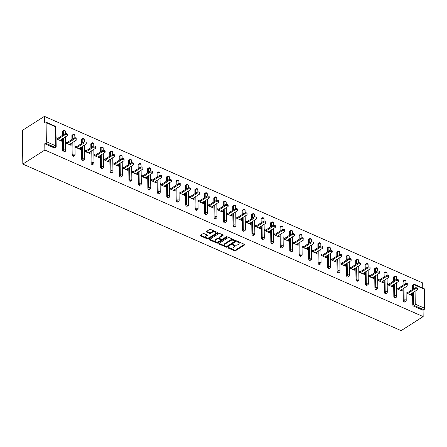 <?xml version="1.0" encoding="UTF-8"?>
<svg xmlns="http://www.w3.org/2000/svg" width="447" height="447" viewBox="0 0 447 447"><rect width="100%" height="100%" fill="white"/><g stroke="black" fill="none" stroke-linecap="round" stroke-linejoin="round"><path stroke-width="0.67" d="M228.004 247.593A0.548 0.291 179.2 0 0 228.065 248.001L234.39 250.789A0.782 0.413 179.2 0 0 235.491 250.728L244.57 244.945A0.782 0.413 179.2 0 0 244.755 244.671A0.782 0.413 179.2 0 0 244.475 244.358L238.15 241.576A0.548 0.291 179.2 0 0 237.446 242.023L238.268 242.386A2.498 1.324 179.2 0 1 239.145 243.38A2.498 1.324 179.2 0 1 238.558 244.252L237.798 244.732A2.498 1.324 179.2 0 1 234.278 244.922L233.463 244.565A0.548 0.291 179.2 0 0 232.758 245.012L233.574 245.375A2.498 1.324 179.2 0 1 234.457 246.37A2.498 1.324 179.2 0 1 233.865 247.241L233.11 247.722A2.498 1.324 179.2 0 1 229.59 247.912L228.769 247.554A0.548 0.291 179.2 0 0 228.004 247.593M204.106 233.619A0.782 0.413 179.2 0 0 203.005 233.68L200.457 235.306A0.782 0.413 179.2 0 0 200.273 235.575A0.782 0.413 179.2 0 0 200.552 235.887L207.576 238.983A0.782 0.413 179.2 0 0 208.671 238.922L217.75 233.133A0.782 0.413 179.2 0 0 217.935 232.865A0.782 0.413 179.2 0 0 217.661 232.552L210.638 229.462A0.782 0.413 179.2 0 0 209.537 229.518L206.458 231.479A0.782 0.413 179.2 0 0 206.274 231.753A0.782 0.413 179.2 0 0 206.553 232.06L209.559 233.384A0.782 0.413 179.2 0 0 210.66 233.328L212.185 232.356A2.09 1.112 179.2 0 1 214.487 232.004A2.09 1.112 179.2 0 1 215.862 233.027A2.09 1.112 179.2 0 1 215.37 233.759L209.392 237.564A2.09 1.112 179.2 0 1 207.09 237.916A2.09 1.112 179.2 0 1 205.709 236.893A2.09 1.112 179.2 0 1 206.207 236.161L207.201 235.53A0.782 0.413 179.2 0 0 207.386 235.256A0.782 0.413 179.2 0 0 207.112 234.943L204.106 233.619M44.862 150.03L423.158 316.593L401.115 330.64L22.819 164.077L44.862 150.03L44.778 143.733L54.176 147.868L54.998 147.348L45.6 143.208L44.778 143.733M218.969 243.453A0.782 0.413 179.2 0 0 218.784 243.727A0.782 0.413 179.2 0 0 219.064 244.04L226.087 247.13A0.782 0.413 179.2 0 0 227.188 247.074L236.262 241.285A0.782 0.413 179.2 0 0 236.452 241.011A0.782 0.413 179.2 0 0 236.172 240.704L229.149 237.608A0.782 0.413 179.2 0 0 228.048 237.67L218.969 243.453M216.829 243.056L209.805 239.961A0.782 0.413 179.2 0 1 209.531 239.653A0.782 0.413 179.2 0 1 209.716 239.38L218.795 233.597A0.782 0.413 179.2 0 1 219.89 233.535L222.897 234.859A0.782 0.413 179.2 0 1 223.176 235.167A0.782 0.413 179.2 0 1 222.992 235.44L219.309 237.787A0.782 0.413 179.2 0 0 219.125 238.061A0.782 0.413 179.2 0 0 219.399 238.374L221.394 239.251A0.782 0.413 179.2 0 0 222.494 239.19L226.327 236.748A0.548 0.291 179.2 0 1 227.16 237.117L217.929 242.995A0.782 0.413 179.2 0 1 216.829 243.056L216.823 242.38L209.833 239.307M422.761 288.03L422.689 282.923L44.393 116.36L22.35 130.407L22.819 164.077M415.073 291.254L415.252 304.133L424.65 308.268L424.382 289.215L414.984 285.074L415.023 287.879M413.671 306.156L423.069 310.296L423.896 309.771L414.492 305.631L413.671 306.156A1.19 0.765 -122.5 0 1 412.749 304.748L412.581 292.841M413.358 288.913L413.302 285.169A1.19 0.631 179.2 0 1 414.984 285.074A1.19 0.659 113.8 0 0 414.693 284.476L424.091 288.617A1.19 0.659 113.8 0 1 424.382 289.215M424.65 308.268A1.19 0.659 113.8 0 1 423.896 309.771M46.091 122.651L46.354 141.705L55.752 145.845L55.489 126.792L46.091 122.651A1.19 0.659 -66.2 0 0 45.801 122.053A1.19 0.659 -66.2 0 0 45.303 122.132L44.482 122.657L44.393 116.36M410.737 294.891L411.67 294.299L411.681 295.311L406.105 292.852M411.67 294.299L410.854 293.942M407.664 292.539L406.094 291.846M55.624 147.342A1.19 1.19 0 0 0 56.177 146.32A1.19 0.631 -0.8 0 0 55.752 145.845A1.19 0.659 -66.2 0 1 54.998 147.348A1.19 0.765 57.5 0 0 55.624 147.342L54.802 147.868A1.19 0.765 -122.5 0 1 54.176 147.868M423.158 316.593L423.069 310.296M412.536 289.433L412.48 285.689A1.19 0.765 -122.5 0 1 412.749 285.085L413.57 284.56A1.19 0.765 57.5 0 0 413.302 285.169L412.48 285.689M62.714 150.628L63.535 150.103A1.19 0.765 -122.5 0 0 64.457 151.511A1.19 0.765 57.5 0 0 65.083 151.505L64.262 152.03A1.19 0.765 -122.5 0 1 63.636 152.036A1.19 0.765 -122.5 0 1 62.714 150.628L62.546 138.721M62.496 135.312L62.446 131.569A1.19 0.765 -122.5 0 1 62.714 130.965L63.535 130.44A1.19 0.765 57.5 0 0 63.267 131.044L62.446 131.569M72.174 154.791L72.995 154.265A1.19 0.765 -122.5 0 0 73.917 155.679A1.19 0.765 57.5 0 0 74.543 155.673L73.721 156.199A1.19 0.765 -122.5 0 1 73.096 156.199A1.19 0.765 -122.5 0 1 72.174 154.791L72.006 142.884M71.961 139.481L71.906 135.737A1.19 0.765 -122.5 0 1 72.174 135.128L72.995 134.608A1.19 0.765 57.5 0 0 72.727 135.212L71.906 135.737M81.633 158.959L82.455 158.434A1.19 0.765 -122.5 0 0 83.377 159.842A1.19 0.765 57.5 0 0 84.008 159.836L83.181 160.361A1.19 0.765 -122.5 0 1 82.555 160.367A1.19 0.765 -122.5 0 1 81.633 158.959L81.466 147.052M81.421 143.643L81.365 139.9A1.19 0.765 -122.5 0 1 81.633 139.296L82.46 138.771A1.19 0.765 57.5 0 0 82.187 139.375L81.365 139.9M91.093 163.121L91.914 162.596A1.19 0.765 -122.5 0 0 92.842 164.01A1.19 0.765 57.5 0 0 93.468 164.004L92.646 164.53A1.19 0.765 -122.5 0 1 92.015 164.53A1.19 0.765 -122.5 0 1 91.093 163.121L90.925 151.215M90.881 147.812L90.825 144.068A1.19 0.765 -122.5 0 1 91.099 143.459L91.92 142.939A1.19 0.765 57.5 0 0 91.652 143.543L90.825 144.068M100.553 167.29L101.374 166.765A1.19 0.765 -122.5 0 0 102.302 168.173A1.19 0.765 57.5 0 0 102.927 168.167L102.106 168.692A1.19 0.765 -122.5 0 1 101.48 168.698A1.19 0.765 -122.5 0 1 100.553 167.29L100.385 155.383M100.34 151.974L100.29 148.231A1.19 0.765 -122.5 0 1 100.558 147.627L101.38 147.102A1.19 0.765 57.5 0 0 101.111 147.706L100.29 148.231M110.012 171.452L110.839 170.927A1.19 0.765 -122.5 0 0 111.761 172.341A1.19 0.765 57.5 0 0 112.387 172.335L111.566 172.86A1.19 0.765 -122.5 0 1 110.94 172.86A1.19 0.765 -122.5 0 1 110.012 171.452L109.85 159.545M109.8 156.143L109.75 152.399A1.19 0.765 -122.5 0 1 110.018 151.79L110.839 151.27A1.19 0.765 57.5 0 0 110.571 151.874L109.75 152.399M119.478 175.615L120.299 175.095A1.19 0.765 -122.5 0 0 121.221 176.504A1.19 0.765 57.5 0 0 121.847 176.498L121.025 177.023A1.19 0.765 -122.5 0 1 120.399 177.029A1.19 0.765 -122.5 0 1 119.478 175.615L119.31 163.714M119.26 160.305L119.209 156.562A1.19 0.765 -122.5 0 1 119.478 155.958L120.299 155.433A1.19 0.765 57.5 0 0 120.031 156.037L119.209 156.562M128.937 179.783L129.759 179.258A1.19 0.765 -122.5 0 0 130.68 180.672A1.19 0.765 57.5 0 0 131.306 180.666L130.485 181.191A1.19 0.765 -122.5 0 1 129.859 181.191A1.19 0.765 -122.5 0 1 128.937 179.783L128.77 167.876M128.719 164.474L128.669 160.73A1.19 0.765 -122.5 0 1 128.937 160.121L129.759 159.601A1.19 0.765 57.5 0 0 129.49 160.205L128.669 160.73M138.397 183.946L139.218 183.426A1.19 0.765 -122.5 0 0 140.14 184.834A1.19 0.765 57.5 0 0 140.766 184.829L139.945 185.354A1.19 0.765 -122.5 0 1 139.319 185.36A1.19 0.765 -122.5 0 1 138.397 183.946L138.229 172.045M138.184 168.636L138.129 164.893A1.19 0.765 -122.5 0 1 138.397 164.289L139.218 163.764A1.19 0.765 57.5 0 0 138.95 164.367L138.129 164.893M147.856 188.114L148.678 187.589A1.19 0.765 -122.5 0 0 149.6 189.003A1.19 0.765 57.5 0 0 150.231 188.997L149.404 189.522A1.19 0.765 -122.5 0 1 148.778 189.522A1.19 0.765 -122.5 0 1 147.856 188.114L147.689 176.207M147.644 172.805L147.588 169.061A1.19 0.765 -122.5 0 1 147.856 168.452L148.683 167.932A1.19 0.765 57.5 0 0 148.41 168.536L147.588 169.061M157.316 192.277L158.137 191.757A1.19 0.765 -122.5 0 0 159.065 193.165A1.19 0.765 57.5 0 0 159.691 193.16L158.869 193.685A1.19 0.765 -122.5 0 1 158.238 193.691A1.19 0.765 -122.5 0 1 157.316 192.277L157.148 180.376M157.104 176.967L157.048 173.224A1.19 0.765 -122.5 0 1 157.322 172.62L158.143 172.095A1.19 0.765 57.5 0 0 157.875 172.698L157.048 173.224M166.776 196.445L167.597 195.92A1.19 0.765 -122.5 0 0 168.525 197.334A1.19 0.765 57.5 0 0 169.15 197.328L168.329 197.853A1.19 0.765 -122.5 0 1 167.703 197.853A1.19 0.765 -122.5 0 1 166.776 196.445L166.608 184.538M166.563 181.136L166.513 177.392A1.19 0.765 -122.5 0 1 166.781 176.783L167.603 176.263A1.19 0.765 57.5 0 0 167.334 176.867L166.513 177.392M176.235 200.608L177.057 200.088A1.19 0.765 -122.5 0 0 177.984 201.496A1.19 0.765 57.5 0 0 178.61 201.491L177.789 202.016A1.19 0.765 -122.5 0 1 177.163 202.022A1.19 0.765 -122.5 0 1 176.235 200.608L176.073 188.707M176.023 185.298L175.973 181.555A1.19 0.765 -122.5 0 1 176.241 180.951L177.062 180.426A1.19 0.765 57.5 0 0 176.794 181.029L175.973 181.555M185.695 204.776L186.522 204.251A1.19 0.765 -122.5 0 0 187.444 205.665A1.19 0.765 57.5 0 0 188.07 205.659L187.248 206.184A1.19 0.765 -122.5 0 1 186.623 206.184A1.19 0.765 -122.5 0 1 185.695 204.776L185.533 192.869M185.483 189.467L185.432 185.723A1.19 0.765 -122.5 0 1 185.701 185.114L186.522 184.594A1.19 0.765 57.5 0 0 186.254 185.198L185.432 185.723M195.16 208.939L195.982 208.419A1.19 0.765 -122.5 0 0 196.903 209.827A1.19 0.765 57.5 0 0 197.529 209.822L196.708 210.347A1.19 0.765 -122.5 0 1 196.082 210.353A1.19 0.765 -122.5 0 1 195.16 208.939L194.993 197.038M194.942 193.629L194.892 189.886A1.19 0.765 -122.5 0 1 195.16 189.282L195.982 188.757A1.19 0.765 57.5 0 0 195.713 189.36L194.892 189.886M204.62 213.107L205.441 212.582A1.19 0.765 -122.5 0 0 206.363 213.996A1.19 0.765 57.5 0 0 206.989 213.99L206.168 214.515A1.19 0.765 -122.5 0 1 205.542 214.515A1.19 0.765 -122.5 0 1 204.62 213.107L204.452 201.2M204.408 197.797L204.352 194.054A1.19 0.765 -122.5 0 1 204.62 193.445L205.441 192.925A1.19 0.765 57.5 0 0 205.173 193.529L204.352 194.054M214.079 217.27L214.901 216.75A1.19 0.765 -122.5 0 0 215.823 218.158A1.19 0.765 57.5 0 0 216.454 218.153L215.627 218.678A1.19 0.765 -122.5 0 1 215.001 218.684A1.19 0.765 -122.5 0 1 214.079 217.27L213.912 205.369M213.867 201.96L213.811 198.217A1.19 0.765 -122.5 0 1 214.079 197.613L214.906 197.088A1.19 0.765 57.5 0 0 214.633 197.691L213.811 198.217M223.539 221.438L224.36 220.913A1.19 0.765 -122.5 0 0 225.288 222.327A1.19 0.765 57.5 0 0 225.914 222.321L225.092 222.846A1.19 0.765 -122.5 0 1 224.461 222.846A1.19 0.765 -122.5 0 1 223.539 221.438L223.371 209.531M223.327 206.128L223.271 202.385A1.19 0.765 -122.5 0 1 223.545 201.776L224.366 201.256A1.19 0.765 57.5 0 0 224.098 201.86L223.271 202.385M232.999 225.601L233.82 225.081A1.19 0.765 -122.5 0 0 234.748 226.489A1.19 0.765 57.5 0 0 235.373 226.484L234.552 227.009A1.19 0.765 -122.5 0 1 233.926 227.015A1.19 0.765 -122.5 0 1 232.999 225.601L232.831 213.7M232.786 210.291L232.736 206.548A1.19 0.765 -122.5 0 1 233.004 205.944L233.826 205.419A1.19 0.765 57.5 0 0 233.557 206.022L232.736 206.548M242.458 229.769L243.28 229.244A1.19 0.765 -122.5 0 0 244.207 230.658A1.19 0.765 57.5 0 0 244.833 230.652L244.012 231.177A1.19 0.765 -122.5 0 1 243.386 231.177A1.19 0.765 -122.5 0 1 242.458 229.769L242.296 217.862M242.246 214.459L242.196 210.716A1.19 0.765 -122.5 0 1 242.464 210.107L243.285 209.587A1.19 0.765 57.5 0 0 243.017 210.191L242.196 210.716M251.918 233.932L252.745 233.412A1.19 0.765 -122.5 0 0 253.667 234.82A1.19 0.765 57.5 0 0 254.293 234.815L253.471 235.34A1.19 0.765 -122.5 0 1 252.846 235.345A1.19 0.765 -122.5 0 1 251.918 233.932L251.756 222.03M251.706 218.622L251.655 214.878A1.19 0.765 -122.5 0 1 251.924 214.275L252.745 213.75A1.19 0.765 57.5 0 0 252.477 214.353L251.655 214.878M261.383 238.1L262.205 237.575A1.19 0.765 -122.5 0 0 263.127 238.989A1.19 0.765 57.5 0 0 263.752 238.983L262.931 239.508A1.19 0.765 -122.5 0 1 262.305 239.508A1.19 0.765 -122.5 0 1 261.383 238.1L261.216 226.193M261.165 222.79L261.115 219.047A1.19 0.765 -122.5 0 1 261.383 218.438L262.205 217.918A1.19 0.765 57.5 0 0 261.936 218.522L261.115 219.047M270.843 242.263L271.664 241.743A1.19 0.765 -122.5 0 0 272.586 243.151A1.19 0.765 57.5 0 0 273.212 243.146L272.391 243.671A1.19 0.765 -122.5 0 1 271.765 243.676A1.19 0.765 -122.5 0 1 270.843 242.263L270.675 230.361M270.625 226.953L270.575 223.209A1.19 0.765 -122.5 0 1 270.843 222.606L271.664 222.081A1.19 0.765 57.5 0 0 271.396 222.684L270.575 223.209M280.303 246.431L281.124 245.906A1.19 0.765 -122.5 0 0 282.046 247.32A1.19 0.765 57.5 0 0 282.677 247.314L281.85 247.834A1.19 0.765 -122.5 0 1 281.224 247.839A1.19 0.765 -122.5 0 1 280.303 246.431L280.135 234.524M280.09 231.121L280.034 227.378A1.19 0.765 -122.5 0 1 280.303 226.769L281.129 226.249A1.19 0.765 57.5 0 0 280.856 226.852L280.034 227.378M289.762 250.594L290.584 250.074A1.19 0.765 -122.5 0 0 291.505 251.482A1.19 0.765 57.5 0 0 292.137 251.477L291.315 252.002A1.19 0.765 -122.5 0 1 290.684 252.007A1.19 0.765 -122.5 0 1 289.762 250.594L289.595 238.692M289.55 235.284L289.494 231.54A1.19 0.765 -122.5 0 1 289.768 230.937L290.589 230.412A1.19 0.765 57.5 0 0 290.321 231.015L289.494 231.54M299.222 254.762L300.043 254.237A1.19 0.765 -122.5 0 0 300.971 255.65A1.19 0.765 57.5 0 0 301.596 255.645L300.775 256.165A1.19 0.765 -122.5 0 1 300.144 256.17A1.19 0.765 -122.5 0 1 299.222 254.762L299.054 242.855M299.009 239.452L298.959 235.709A1.19 0.765 -122.5 0 1 299.227 235.1L300.049 234.574A1.19 0.765 57.5 0 0 299.781 235.183L298.959 235.709M308.681 258.925L309.503 258.405A1.19 0.765 -122.5 0 0 310.43 259.813A1.19 0.765 57.5 0 0 311.056 259.808L310.235 260.333A1.19 0.765 -122.5 0 1 309.609 260.338A1.19 0.765 -122.5 0 1 308.681 258.925L308.519 247.023M308.469 243.615L308.419 239.871A1.19 0.765 -122.5 0 1 308.687 239.268L309.508 238.743A1.19 0.765 57.5 0 0 309.24 239.346L308.419 239.871M318.141 263.093L318.968 262.568A1.19 0.765 -122.5 0 0 319.89 263.976A1.19 0.765 57.5 0 0 320.516 263.976L319.694 264.495A1.19 0.765 -122.5 0 1 319.069 264.501A1.19 0.765 -122.5 0 1 318.141 263.093L317.979 251.186M317.929 247.783L317.878 244.04A1.19 0.765 -122.5 0 1 318.147 243.431L318.968 242.905A1.19 0.765 57.5 0 0 318.7 243.514L317.878 244.04M327.606 267.256L328.428 266.736A1.19 0.765 -122.5 0 0 329.35 268.144A1.19 0.765 57.5 0 0 329.975 268.139L329.154 268.664A1.19 0.765 -122.5 0 1 328.528 268.669A1.19 0.765 -122.5 0 1 327.606 267.256L327.439 255.354M327.388 251.946L327.338 248.202A1.19 0.765 -122.5 0 1 327.606 247.599L328.428 247.074A1.19 0.765 57.5 0 0 328.159 247.677L327.338 248.202M337.066 271.424L337.887 270.899A1.19 0.765 -122.5 0 0 338.809 272.307A1.19 0.765 57.5 0 0 339.435 272.307L338.614 272.826A1.19 0.765 -122.5 0 1 337.988 272.832A1.19 0.765 -122.5 0 1 337.066 271.424L336.898 259.517M336.848 256.114L336.798 252.371A1.19 0.765 -122.5 0 1 337.066 251.762L337.887 251.236A1.19 0.765 57.5 0 0 337.619 251.845L336.798 252.371M346.526 275.587L347.347 275.067A1.19 0.765 -122.5 0 0 348.269 276.475A1.19 0.765 57.5 0 0 348.895 276.469L348.073 276.995A1.19 0.765 -122.5 0 1 347.448 277A1.19 0.765 -122.5 0 1 346.526 275.587L346.358 263.685M346.313 260.277L346.257 256.533A1.19 0.765 -122.5 0 1 346.526 255.93L347.347 255.405A1.19 0.765 57.5 0 0 347.079 256.008L346.257 256.533M355.985 279.755L356.807 279.23A1.19 0.765 -122.5 0 0 357.729 280.638A1.19 0.765 57.5 0 0 358.36 280.638L357.533 281.157A1.19 0.765 -122.5 0 1 356.907 281.163A1.19 0.765 -122.5 0 1 355.985 279.755L355.818 267.848M355.773 264.44L355.717 260.696A1.19 0.765 -122.5 0 1 355.985 260.093L356.812 259.567A1.19 0.765 57.5 0 0 356.544 260.176L355.717 260.696M365.445 283.918L366.266 283.398A1.19 0.765 -122.5 0 0 367.194 284.806A1.19 0.765 57.5 0 0 367.82 284.8L366.998 285.326A1.19 0.765 -122.5 0 1 366.367 285.331A1.19 0.765 -122.5 0 1 365.445 283.918L365.277 272.016M365.233 268.608L365.182 264.864A1.19 0.765 -122.5 0 1 365.45 264.261L366.272 263.736A1.19 0.765 57.5 0 0 366.004 264.339L365.182 264.864M374.904 288.086L375.726 287.561A1.19 0.765 -122.5 0 0 376.653 288.969A1.19 0.765 57.5 0 0 377.279 288.969L376.458 289.488A1.19 0.765 -122.5 0 1 375.832 289.494A1.19 0.765 -122.5 0 1 374.904 288.086L374.742 276.179M374.692 272.771L374.642 269.027A1.19 0.765 -122.5 0 1 374.91 268.423L375.731 267.898A1.19 0.765 57.5 0 0 375.463 268.507L374.642 269.027M384.364 292.249L385.191 291.723A1.19 0.765 -122.5 0 0 386.113 293.137A1.19 0.765 57.5 0 0 386.739 293.131L385.917 293.657A1.19 0.765 -122.5 0 1 385.292 293.662A1.19 0.765 -122.5 0 1 384.364 292.249L384.202 280.347M384.152 276.939L384.102 273.195A1.19 0.765 -122.5 0 1 384.37 272.592L385.191 272.067A1.19 0.765 57.5 0 0 384.923 272.67L384.102 273.195M393.829 296.417L394.651 295.892A1.19 0.765 -122.5 0 0 395.573 297.3A1.19 0.765 57.5 0 0 396.198 297.3L395.377 297.819A1.19 0.765 -122.5 0 1 394.751 297.825A1.19 0.765 -122.5 0 1 393.829 296.417L393.662 284.51M393.611 281.102L393.561 277.358A1.19 0.765 -122.5 0 1 393.829 276.754L394.651 276.229A1.19 0.765 57.5 0 0 394.383 276.838L393.561 277.358M403.289 300.58L404.11 300.054A1.19 0.765 -122.5 0 0 405.032 301.468A1.19 0.765 57.5 0 0 405.658 301.462L404.837 301.988A1.19 0.765 -122.5 0 1 404.211 301.993A1.19 0.765 -122.5 0 1 403.289 300.58L403.121 288.678M403.071 285.27L403.021 281.526A1.19 0.765 -122.5 0 1 403.289 280.923L404.11 280.398A1.19 0.765 57.5 0 0 403.842 281.001L403.021 281.526M396.645 288.689L402.222 291.142L402.205 290.137L401.395 289.779M398.204 288.371L396.629 287.678M387.186 284.521L392.762 286.98L392.745 285.968L391.935 285.611M388.745 284.208L387.169 283.515M377.726 280.358L383.302 282.811L383.286 281.806L382.476 281.448M379.285 280.04L377.709 279.347M368.261 276.196L373.837 278.649L373.826 277.637L373.01 277.28M369.825 275.877L368.25 275.184M358.801 272.027L364.378 274.48L364.366 273.475L363.551 273.117M360.366 271.709L358.79 271.016M349.342 267.865L354.918 270.318L354.907 269.306L354.091 268.949M350.901 267.546L349.331 266.853M339.882 263.696L345.458 266.149L345.447 265.144L344.631 264.786M341.441 263.378L339.871 262.685M330.422 259.534L335.999 261.987L335.982 260.975L335.172 260.618M331.981 259.215L330.406 258.522M320.963 255.366L326.539 257.818L326.522 256.813L325.712 256.455M322.522 255.047L320.946 254.354M311.503 251.203L317.079 253.656L317.063 252.644L316.252 252.287M313.062 250.884L311.486 250.191M302.043 247.035L307.62 249.487L307.603 248.482L306.787 248.124M303.602 246.716L302.027 246.023M292.578 242.872L298.155 245.325L298.143 244.313L297.328 243.956M294.143 242.553L292.567 241.861M283.119 238.704L288.695 241.162L288.684 240.151L287.868 239.793M284.678 238.385L283.107 237.692M273.659 234.541L279.235 236.994L279.224 235.982L278.408 235.625M275.218 234.222L273.648 233.53M264.199 230.373L269.776 232.831L269.759 231.82L268.949 231.462M265.758 230.054L264.183 229.361M254.74 226.21L260.316 228.663L260.299 227.652L259.489 227.294M256.299 225.891L254.723 225.199M245.28 222.042L250.856 224.5L250.84 223.489L250.029 223.131M246.839 221.723L245.263 221.03M235.82 217.879L241.397 220.332L241.38 219.321L240.57 218.963M237.379 217.56L235.804 216.868M226.355 213.711L231.932 216.169L231.92 215.158L231.105 214.8M227.92 213.392L226.344 212.699M216.896 209.548L222.472 212.001L222.461 210.99L221.645 210.632M218.454 209.23L216.884 208.537M207.436 205.38L213.012 207.838L213.001 206.827L212.185 206.469M208.995 205.061L207.425 204.368M197.976 201.217L203.553 203.67L203.536 202.659L202.726 202.301M199.535 200.899L197.96 200.206M188.517 197.049L194.093 199.507L194.076 198.496L193.266 198.138M190.076 196.73L188.5 196.037M179.057 192.886L184.633 195.339L184.617 194.328L183.806 193.97M180.616 192.568L179.04 191.875M169.597 188.718L175.174 191.176L175.157 190.165L174.347 189.807M171.156 188.399L169.581 187.706M160.132 184.555L165.708 187.008L165.697 185.997L164.882 185.639M161.697 184.237L160.121 183.544M150.673 180.387L156.249 182.845L156.238 181.834L155.422 181.476M152.231 180.068L150.661 179.376M141.213 176.224L146.789 178.677L146.778 177.666L145.962 177.308M142.772 175.906L141.202 175.213M131.753 172.056L137.33 174.514L137.313 173.503L136.503 173.145M133.312 171.737L131.736 171.045M122.294 167.893L127.87 170.346L127.853 169.335L127.043 168.977M123.853 167.575L122.277 166.882M112.834 163.725L118.41 166.183L118.394 165.172L117.583 164.814M114.393 163.412L112.817 162.714M103.374 159.562L108.951 162.015L108.934 161.004L108.124 160.646M104.933 159.244L103.358 158.551M93.909 155.394L99.485 157.852L99.474 156.841L98.658 156.484M95.474 155.081L93.898 154.388M84.449 151.231L90.026 153.684L90.015 152.673L89.199 152.315M86.008 150.913L84.438 150.22M74.99 147.063L80.566 149.522L80.555 148.51L79.739 148.153M76.549 146.75L74.979 146.057M65.53 142.9L71.107 145.353L71.095 144.342L70.28 143.984M67.089 142.582L65.519 141.889M56.071 138.732L61.647 141.191L61.63 140.179L60.82 139.822M57.629 138.419L56.054 137.726M45.6 143.208A1.19 0.659 -66.2 0 0 46.354 141.705M402.205 290.137L401.277 290.729M392.745 285.968L391.818 286.561M383.286 281.806L382.353 282.398M373.826 277.637L372.893 278.23M364.366 273.475L363.433 274.067M354.907 269.306L353.974 269.899M345.447 265.144L344.514 265.736M335.982 260.975L335.054 261.568M326.522 256.813L325.595 257.405M317.063 252.644L316.13 253.237M307.603 248.482L306.67 249.074M298.143 244.313L297.21 244.906M288.684 240.151L287.751 240.743M279.224 235.982L278.291 236.575M269.759 231.82L268.831 232.412M260.299 227.652L259.372 228.249M250.84 223.489L249.907 224.081M241.38 219.321L240.447 219.918M231.92 215.158L230.987 215.75M222.461 210.99L221.528 211.587M213.001 206.827L212.068 207.419M203.536 202.659L202.608 203.256M194.076 198.496L193.149 199.088M184.617 194.328L183.683 194.926M175.157 190.165L174.224 190.757M165.697 185.997L164.764 186.595M156.238 181.834L155.305 182.426M146.778 177.666L145.845 178.264M137.313 173.503L136.385 174.095M127.853 169.335L126.926 169.933M118.394 165.172L117.46 165.764M108.934 161.004L108.001 161.602M99.474 156.841L98.541 157.433M90.015 152.673L89.082 153.271M80.555 148.51L79.622 149.102M71.095 144.342L70.162 144.94M61.63 140.179L60.703 140.771M234.457 246.37L234.446 245.694A2.498 1.324 179.2 0 0 233.563 244.699L233.574 245.375M233.105 244.498L233.563 244.699M239.145 243.38L239.139 242.704A2.498 1.324 179.2 0 0 238.257 241.71L238.268 242.386M237.798 241.509L238.257 241.71M228.417 247.487L234.379 250.113A0.782 0.413 179.2 0 0 235.48 250.057L244.442 244.341M219.086 243.38L226.076 246.459A0.782 0.413 179.2 0 0 227.177 246.398L236.139 240.687M226.137 246.392A0.548 0.291 179.2 0 0 226.908 246.353L234.876 241.274A0.548 0.291 179.2 0 0 234.815 240.866L233.949 240.486A2.498 1.324 179.2 0 0 230.428 240.676L224.981 244.146A2.498 1.324 179.2 0 0 224.394 245.017A2.498 1.324 179.2 0 0 225.277 246.012L226.137 246.392M234.865 240.598A0.548 0.291 179.2 0 0 234.804 240.19L234.815 240.866M224.394 245.017L224.383 244.347A2.498 1.324 179.2 0 1 224.975 243.47L230.423 240A2.498 1.324 179.2 0 1 233.937 239.81L234.804 240.19M222.863 234.843L219.298 237.117A0.782 0.413 179.2 0 0 219.114 237.391L219.125 238.061M226.83 236.642L217.918 242.324L217.929 242.995M215.488 240.223A2.09 1.112 179.2 0 0 214.99 240.955A2.09 1.112 179.2 0 0 216.37 241.972A2.09 1.112 179.2 0 0 218.672 241.626L220.779 240.285A0.782 0.413 179.2 0 0 220.963 240.011A0.782 0.413 179.2 0 0 220.689 239.698L218.695 238.821A0.782 0.413 179.2 0 0 217.594 238.882L215.488 240.223L215.476 239.547A2.09 1.112 179.2 0 0 214.985 240.279L214.99 240.955M220.963 240.011L220.952 239.335A0.782 0.413 179.2 0 0 220.678 239.028L220.689 239.698M215.476 239.547L217.583 238.206A0.782 0.413 179.2 0 1 218.684 238.15L220.678 239.028M216.823 242.38A0.782 0.413 179.2 0 0 217.918 242.324M205.709 236.893L205.704 236.223A2.09 1.112 179.2 0 1 206.196 235.491L207.078 234.932M215.862 233.027L215.851 232.351A2.09 1.112 179.2 0 0 214.476 231.334A2.09 1.112 179.2 0 0 212.174 231.68L212.185 232.356M206.575 231.406L209.548 232.714A0.782 0.413 179.2 0 0 210.649 232.652L212.174 231.68M200.574 235.228L207.564 238.307A0.782 0.413 179.2 0 0 208.665 238.245L217.628 232.535M414.794 289.013L414.782 288.002A1.47 0.782 -0.8 0 1 416.403 287.756A1.47 0.782 -0.8 0 1 417.375 288.477L417.386 289.488A1.47 0.782 179.2 0 0 416.42 288.768A1.47 0.782 179.2 0 0 414.794 289.013L407.681 293.545M409.921 294.534L417.04 290.002A1.47 0.782 179.2 0 0 417.386 289.488M414.782 288.002L406.731 293.131M405.334 284.845L405.323 283.839A1.47 0.782 -0.8 0 1 406.943 283.594A1.47 0.782 -0.8 0 1 407.915 284.309L407.927 285.32A1.47 0.782 179.2 0 0 406.96 284.599A1.47 0.782 179.2 0 0 405.334 284.845L398.221 289.382M400.462 290.371L407.58 285.834A1.47 0.782 179.2 0 0 407.927 285.32M405.323 283.839L397.271 288.963M395.874 280.682L395.863 279.671A1.47 0.782 -0.8 0 1 397.484 279.425A1.47 0.782 -0.8 0 1 398.456 280.146L398.467 281.157A1.47 0.782 179.2 0 0 397.5 280.437A1.47 0.782 179.2 0 0 395.874 280.682L388.756 285.22M391.002 286.203L398.121 281.671A1.47 0.782 179.2 0 0 398.467 281.157M395.863 279.671L387.812 284.8M386.415 276.514L386.398 275.508A1.47 0.782 -0.8 0 1 388.024 275.263A1.47 0.782 -0.8 0 1 388.991 275.978L389.007 276.989A1.47 0.782 179.2 0 0 388.035 276.268A1.47 0.782 179.2 0 0 386.415 276.514L379.296 281.051M381.542 282.04L388.661 277.503A1.47 0.782 179.2 0 0 389.007 276.989M386.398 275.508L378.352 280.632M376.955 272.352L376.938 271.34A1.47 0.782 -0.8 0 1 378.564 271.094A1.47 0.782 -0.8 0 1 379.531 271.815L379.548 272.826A1.47 0.782 179.2 0 0 378.575 272.106A1.47 0.782 179.2 0 0 376.955 272.352L369.837 276.889M372.083 277.872L379.196 273.34A1.47 0.782 179.2 0 0 379.548 272.826M376.938 271.34L368.892 276.469M367.495 268.183L367.479 267.177A1.47 0.782 -0.8 0 1 369.105 266.932A1.47 0.782 -0.8 0 1 370.071 267.647L370.088 268.658A1.47 0.782 179.2 0 0 369.116 267.937A1.47 0.782 179.2 0 0 367.495 268.183L360.377 272.72M362.623 273.709L369.736 269.172A1.47 0.782 179.2 0 0 370.088 268.658M367.479 267.177L359.433 272.307M358.036 264.021L358.019 263.009A1.47 0.782 -0.8 0 1 359.645 262.763A1.47 0.782 -0.8 0 1 360.612 263.484L360.628 264.495A1.47 0.782 179.2 0 0 359.656 263.775A1.47 0.782 179.2 0 0 358.036 264.021L350.917 268.558M353.158 269.541L360.276 265.01A1.47 0.782 179.2 0 0 360.628 264.495M358.019 263.009L349.973 268.139M348.571 259.852L348.559 258.847A1.47 0.782 -0.8 0 1 350.18 258.601A1.47 0.782 -0.8 0 1 351.152 259.316L351.163 260.327A1.47 0.782 179.2 0 0 350.197 259.606A1.47 0.782 179.2 0 0 348.571 259.852L341.458 264.389M343.698 265.378L350.817 260.841A1.47 0.782 179.2 0 0 351.163 260.327M348.559 258.847L340.513 263.976M339.111 255.69L339.1 254.678A1.47 0.782 -0.8 0 1 340.72 254.432A1.47 0.782 -0.8 0 1 341.692 255.153L341.704 256.165A1.47 0.782 179.2 0 0 340.737 255.444A1.47 0.782 179.2 0 0 339.111 255.69L331.998 260.227M334.239 261.21L341.357 256.679A1.47 0.782 179.2 0 0 341.704 256.165M339.1 254.678L331.048 259.808M329.651 251.521L329.64 250.516A1.47 0.782 -0.8 0 1 331.261 250.27A1.47 0.782 -0.8 0 1 332.233 250.985L332.244 251.996A1.47 0.782 179.2 0 0 331.277 251.275A1.47 0.782 179.2 0 0 329.651 251.521L322.533 256.058M324.779 257.047L331.897 252.51A1.47 0.782 179.2 0 0 332.244 251.996M329.64 250.516L321.589 255.645M320.192 247.359L320.175 246.347A1.47 0.782 -0.8 0 1 321.801 246.101A1.47 0.782 -0.8 0 1 322.768 246.822L322.784 247.834A1.47 0.782 179.2 0 0 321.812 247.113A1.47 0.782 179.2 0 0 320.192 247.359L313.073 251.896M315.319 252.879L322.438 248.348A1.47 0.782 179.2 0 0 322.784 247.834M320.175 246.347L312.129 251.477M310.732 243.19L310.715 242.185A1.47 0.782 -0.8 0 1 312.341 241.939A1.47 0.782 -0.8 0 1 313.308 242.654L313.325 243.665A1.47 0.782 179.2 0 0 312.352 242.945A1.47 0.782 179.2 0 0 310.732 243.19L303.614 247.727M305.86 248.716L312.973 244.179A1.47 0.782 179.2 0 0 313.325 243.665M310.715 242.185L302.669 247.314M301.272 239.028L301.256 238.016A1.47 0.782 -0.8 0 1 302.882 237.77A1.47 0.782 -0.8 0 1 303.848 238.491L303.865 239.503A1.47 0.782 179.2 0 0 302.893 238.782A1.47 0.782 179.2 0 0 301.272 239.028L294.154 243.565M296.4 244.548L303.513 240.017A1.47 0.782 179.2 0 0 303.865 239.503M301.256 238.016L293.21 243.146M291.813 234.859L291.796 233.854A1.47 0.782 -0.8 0 1 293.422 233.608A1.47 0.782 -0.8 0 1 294.389 234.323L294.405 235.334A1.47 0.782 179.2 0 0 293.433 234.614A1.47 0.782 179.2 0 0 291.813 234.859L284.694 239.396M286.935 240.385L294.053 235.848A1.47 0.782 179.2 0 0 294.405 235.334M291.796 233.854L283.75 238.983M282.348 230.697L282.336 229.685A1.47 0.782 -0.8 0 1 283.957 229.44A1.47 0.782 -0.8 0 1 284.929 230.16L284.94 231.172A1.47 0.782 179.2 0 0 283.974 230.451A1.47 0.782 179.2 0 0 282.348 230.697L275.235 235.234M277.475 236.217L284.594 231.686A1.47 0.782 179.2 0 0 284.94 231.172M282.336 229.685L274.29 234.815M272.888 226.528L272.877 225.523A1.47 0.782 -0.8 0 1 274.497 225.277A1.47 0.782 -0.8 0 1 275.469 225.992L275.481 227.003A1.47 0.782 179.2 0 0 274.514 226.283A1.47 0.782 179.2 0 0 272.888 226.528L265.775 231.065M268.016 232.054L275.134 227.517A1.47 0.782 179.2 0 0 275.481 227.003M272.877 225.523L264.825 230.652M263.428 222.366L263.417 221.354A1.47 0.782 -0.8 0 1 265.037 221.109A1.47 0.782 -0.8 0 1 266.01 221.829L266.021 222.841A1.47 0.782 179.2 0 0 265.054 222.12A1.47 0.782 179.2 0 0 263.428 222.366L256.31 226.903M258.556 227.886L265.674 223.355A1.47 0.782 179.2 0 0 266.021 222.841M263.417 221.354L255.366 226.484M253.969 218.197L253.957 217.192A1.47 0.782 -0.8 0 1 255.578 216.946A1.47 0.782 -0.8 0 1 256.544 217.661L256.561 218.672A1.47 0.782 179.2 0 0 255.595 217.952A1.47 0.782 179.2 0 0 253.969 218.197L246.85 222.735M249.096 223.723L256.215 219.186A1.47 0.782 179.2 0 0 256.561 218.672M253.957 217.192L245.906 222.321M244.509 214.035L244.492 213.023A1.47 0.782 -0.8 0 1 246.118 212.778A1.47 0.782 -0.8 0 1 247.085 213.498L247.102 214.51A1.47 0.782 179.2 0 0 246.129 213.789A1.47 0.782 179.2 0 0 244.509 214.035L237.391 218.572M239.637 219.555L246.75 215.024A1.47 0.782 179.2 0 0 247.102 214.51M244.492 213.023L236.446 218.153M235.049 209.867L235.033 208.861A1.47 0.782 -0.8 0 1 236.659 208.615A1.47 0.782 -0.8 0 1 237.625 209.33L237.642 210.341A1.47 0.782 179.2 0 0 236.67 209.621A1.47 0.782 179.2 0 0 235.049 209.867L227.931 214.404M230.177 215.393L237.29 210.855A1.47 0.782 179.2 0 0 237.642 210.341M235.033 208.861L226.987 213.99M225.59 205.704L225.573 204.692A1.47 0.782 -0.8 0 1 227.199 204.447A1.47 0.782 -0.8 0 1 228.166 205.167L228.182 206.179A1.47 0.782 179.2 0 0 227.21 205.458A1.47 0.782 179.2 0 0 225.59 205.704L218.471 210.241M220.717 211.224L227.83 206.693A1.47 0.782 179.2 0 0 228.182 206.179M225.573 204.692L217.527 209.822M216.124 201.536L216.113 200.53A1.47 0.782 -0.8 0 1 217.734 200.284A1.47 0.782 -0.8 0 1 218.706 200.999L218.717 202.01A1.47 0.782 179.2 0 0 217.75 201.295A1.47 0.782 179.2 0 0 216.124 201.536L209.012 206.073M211.252 207.062L218.371 202.525A1.47 0.782 179.2 0 0 218.717 202.01M216.113 200.53L208.067 205.659M206.665 197.373L206.654 196.362A1.47 0.782 -0.8 0 1 208.274 196.116A1.47 0.782 -0.8 0 1 209.246 196.836L209.257 197.848A1.47 0.782 179.2 0 0 208.291 197.127A1.47 0.782 179.2 0 0 206.665 197.373L199.552 201.91M201.793 202.893L208.911 198.362A1.47 0.782 179.2 0 0 209.257 197.848M206.654 196.362L198.602 201.491M197.205 193.21L197.194 192.199A1.47 0.782 -0.8 0 1 198.814 191.953A1.47 0.782 -0.8 0 1 199.787 192.668L199.798 193.68A1.47 0.782 179.2 0 0 198.831 192.964A1.47 0.782 179.2 0 0 197.205 193.21L190.092 197.742M192.333 198.731L199.451 194.194A1.47 0.782 179.2 0 0 199.798 193.68M197.194 192.199L189.142 197.328M187.746 189.042L187.734 188.031A1.47 0.782 -0.8 0 1 189.355 187.785A1.47 0.782 -0.8 0 1 190.321 188.505L190.338 189.517A1.47 0.782 179.2 0 0 189.372 188.796A1.47 0.782 179.2 0 0 187.746 189.042L180.627 193.579M182.873 194.568L189.992 190.031A1.47 0.782 179.2 0 0 190.338 189.517M187.734 188.031L179.683 193.16M178.286 184.879L178.269 183.868A1.47 0.782 -0.8 0 1 179.895 183.622A1.47 0.782 -0.8 0 1 180.862 184.343L180.879 185.349A1.47 0.782 179.2 0 0 179.906 184.633A1.47 0.782 179.2 0 0 178.286 184.879L171.167 189.411M173.414 190.4L180.527 185.863A1.47 0.782 179.2 0 0 180.879 185.349M178.269 183.868L170.223 188.997M168.826 180.711L168.81 179.7A1.47 0.782 -0.8 0 1 170.436 179.454A1.47 0.782 -0.8 0 1 171.402 180.175L171.419 181.186A1.47 0.782 179.2 0 0 170.447 180.465A1.47 0.782 179.2 0 0 168.826 180.711L161.708 185.248M163.954 186.237L171.067 181.7A1.47 0.782 179.2 0 0 171.419 181.186M168.81 179.7L160.764 184.829M159.367 176.548L159.35 175.537A1.47 0.782 -0.8 0 1 160.976 175.291A1.47 0.782 -0.8 0 1 161.943 176.012L161.959 177.018A1.47 0.782 179.2 0 0 160.987 176.302A1.47 0.782 179.2 0 0 159.367 176.548L152.248 181.08M154.494 182.069L161.607 177.532A1.47 0.782 179.2 0 0 161.959 177.018M159.35 175.537L151.304 180.666M149.907 172.38L149.89 171.369A1.47 0.782 -0.8 0 1 151.511 171.123A1.47 0.782 -0.8 0 1 152.483 171.844L152.494 172.855A1.47 0.782 179.2 0 0 151.527 172.134A1.47 0.782 179.2 0 0 149.907 172.38L142.789 176.917M145.029 177.906L152.148 173.369A1.47 0.782 179.2 0 0 152.494 172.855M149.89 171.369L141.844 176.498M140.442 168.217L140.431 167.206A1.47 0.782 -0.8 0 1 142.051 166.96A1.47 0.782 -0.8 0 1 143.023 167.681L143.034 168.687A1.47 0.782 179.2 0 0 142.068 167.971A1.47 0.782 179.2 0 0 140.442 168.217L133.329 172.749M135.57 173.738L142.688 169.201A1.47 0.782 179.2 0 0 143.034 168.687M140.431 167.206L132.379 172.335M130.982 164.049L130.971 163.038A1.47 0.782 -0.8 0 1 132.591 162.792A1.47 0.782 -0.8 0 1 133.564 163.513L133.575 164.524A1.47 0.782 179.2 0 0 132.608 163.803A1.47 0.782 179.2 0 0 130.982 164.049L123.869 168.586M126.11 169.575L133.228 165.038A1.47 0.782 179.2 0 0 133.575 164.524M130.971 163.038L122.919 168.167M121.523 159.886L121.511 158.875A1.47 0.782 -0.8 0 1 123.132 158.629A1.47 0.782 -0.8 0 1 124.104 159.35L124.115 160.356A1.47 0.782 179.2 0 0 123.148 159.64A1.47 0.782 179.2 0 0 121.523 159.886L114.404 164.418M116.65 165.407L123.769 160.87A1.47 0.782 179.2 0 0 124.115 160.356M121.511 158.875L113.46 164.004M112.063 155.718L112.046 154.707A1.47 0.782 -0.8 0 1 113.672 154.461A1.47 0.782 -0.8 0 1 114.639 155.182L114.655 156.193A1.47 0.782 179.2 0 0 113.683 155.472A1.47 0.782 179.2 0 0 112.063 155.718L104.944 160.255M107.191 161.244L114.309 156.707A1.47 0.782 179.2 0 0 114.655 156.193M112.046 154.707L104 159.836M102.603 151.555L102.586 150.544A1.47 0.782 -0.8 0 1 104.212 150.298A1.47 0.782 -0.8 0 1 105.179 151.019L105.196 152.025A1.47 0.782 179.2 0 0 104.224 151.309A1.47 0.782 179.2 0 0 102.603 151.555L95.485 156.087M97.731 157.076L104.844 152.539A1.47 0.782 179.2 0 0 105.196 152.025M102.586 150.544L94.54 155.673M93.144 147.387L93.127 146.376A1.47 0.782 -0.8 0 1 94.753 146.13A1.47 0.782 -0.8 0 1 95.719 146.851L95.736 147.862A1.47 0.782 179.2 0 0 94.764 147.141A1.47 0.782 179.2 0 0 93.144 147.387L86.025 151.924M88.271 152.913L95.384 148.376A1.47 0.782 179.2 0 0 95.736 147.862M93.127 146.376L85.081 151.505M83.684 143.224L83.667 142.213A1.47 0.782 -0.8 0 1 85.288 141.967A1.47 0.782 -0.8 0 1 86.26 142.688L86.271 143.694A1.47 0.782 179.2 0 0 85.304 142.979A1.47 0.782 179.2 0 0 83.684 143.224L76.566 147.756M78.806 148.745L85.925 144.208A1.47 0.782 179.2 0 0 86.271 143.694M83.667 142.213L75.621 147.342M74.219 139.056L74.208 138.045A1.47 0.782 -0.8 0 1 75.828 137.799A1.47 0.782 -0.8 0 1 76.8 138.52L76.811 139.531A1.47 0.782 179.2 0 0 75.845 138.81A1.47 0.782 179.2 0 0 74.219 139.056L67.106 143.593M69.346 144.582L76.465 140.045A1.47 0.782 179.2 0 0 76.811 139.531M74.208 138.045L66.156 143.174M64.759 134.893L64.748 133.882A1.47 0.782 -0.8 0 1 66.368 133.636A1.47 0.782 -0.8 0 1 67.341 134.357L67.352 135.363A1.47 0.782 179.2 0 0 66.385 134.648A1.47 0.782 179.2 0 0 64.759 134.893L57.646 139.425M59.887 140.414L67.005 135.877A1.47 0.782 179.2 0 0 67.352 135.363M64.748 133.882L56.696 139.011M228.059 247.565L228.065 248.001M237.441 241.587L237.446 242.023M232.747 244.576L232.758 245.012M412.749 304.748L413.57 304.223A1.19 0.631 179.2 0 1 415.252 304.133A1.19 0.659 113.8 0 1 414.492 305.631A1.19 0.765 -122.5 0 1 413.57 304.223L413.402 292.316M56.177 146.32L55.909 127.266A1.19 0.631 -0.8 0 0 55.489 126.792A1.19 0.659 -66.2 0 0 55.199 126.188L45.801 122.053M403.943 288.153L404.11 300.054A1.19 0.631 179.2 0 1 405.792 299.965A1.19 0.631 -0.8 0 1 406.211 300.44L406.021 286.829M403.898 284.745L403.842 281.001A1.19 0.631 179.2 0 1 405.524 280.912A1.19 0.631 -0.8 0 1 405.943 281.387A1.19 1.19 0 0 0 404.11 280.398M396.198 297.3A1.19 1.19 0 0 0 396.752 296.277A1.19 0.631 -0.8 0 0 396.327 295.802A1.19 0.631 179.2 0 0 394.651 295.892L394.483 283.985M394.433 280.582L394.383 276.838A1.19 0.631 179.2 0 1 396.064 276.743A1.19 0.631 -0.8 0 1 396.483 277.218A1.19 1.19 0 0 0 394.651 276.229M386.739 293.131A1.19 1.19 0 0 0 387.292 292.109A1.19 0.631 -0.8 0 0 386.867 291.634A1.19 0.631 179.2 0 0 385.191 291.723L385.023 279.822M384.973 276.414L384.923 272.67A1.19 0.631 179.2 0 1 386.605 272.581A1.19 0.631 -0.8 0 1 387.024 273.056A1.19 1.19 0 0 0 385.191 272.067M377.279 288.969A1.19 1.19 0 0 0 377.832 287.946A1.19 0.631 -0.8 0 0 377.408 287.471A1.19 0.631 179.2 0 0 375.726 287.561L375.564 275.654M375.514 272.251L375.463 268.507A1.19 0.631 179.2 0 1 377.145 268.412A1.19 0.631 -0.8 0 1 377.564 268.887A1.19 1.19 0 0 0 375.731 267.898M367.82 284.8A1.19 1.19 0 0 0 368.367 283.778A1.19 0.631 -0.8 0 0 367.948 283.303A1.19 0.631 179.2 0 0 366.266 283.398L366.104 271.491M366.054 268.083L366.004 264.339A1.19 0.631 179.2 0 1 367.68 264.25A1.19 0.631 -0.8 0 1 368.104 264.725A1.19 1.19 0 0 0 366.272 263.736M358.36 280.638A1.19 1.19 0 0 0 358.907 279.615A1.19 0.631 -0.8 0 0 358.488 279.14A1.19 0.631 179.2 0 0 356.807 279.23L356.639 267.323M356.594 263.92L356.544 260.176A1.19 0.631 179.2 0 1 358.22 260.081A1.19 0.631 -0.8 0 1 358.645 260.556A1.19 1.19 0 0 0 356.812 259.567M348.895 276.469A1.19 1.19 0 0 0 349.448 275.447A1.19 0.631 -0.8 0 0 349.029 274.972A1.19 0.631 179.2 0 0 347.347 275.067L347.179 263.16M347.135 259.752L347.079 256.008A1.19 0.631 179.2 0 1 348.761 255.919A1.19 0.631 -0.8 0 1 349.185 256.394A1.19 1.19 0 0 0 347.347 255.405M339.435 272.307A1.19 1.19 0 0 0 339.988 271.284A1.19 0.631 -0.8 0 0 339.569 270.809A1.19 0.631 179.2 0 0 337.887 270.899L337.72 258.992M337.675 255.589L337.619 251.845A1.19 0.631 179.2 0 1 339.301 251.756A1.19 0.631 -0.8 0 1 339.72 252.225A1.19 1.19 0 0 0 337.887 251.236M329.975 268.139A1.19 1.19 0 0 0 330.529 267.116A1.19 0.631 -0.8 0 0 330.104 266.641A1.19 0.631 179.2 0 0 328.428 266.736L328.26 254.829M328.21 251.421L328.159 247.677A1.19 0.631 179.2 0 1 329.841 247.588A1.19 0.631 -0.8 0 1 330.26 248.063A1.19 1.19 0 0 0 328.428 247.074M320.516 263.976A1.19 1.19 0 0 0 321.069 262.953A1.19 0.631 -0.8 0 0 320.644 262.478A1.19 0.631 179.2 0 0 318.968 262.568L318.8 250.661M318.75 247.258L318.7 243.514A1.19 0.631 179.2 0 1 320.382 243.425A1.19 0.631 -0.8 0 1 320.801 243.894A1.19 1.19 0 0 0 318.968 242.905M311.056 259.808A1.19 1.19 0 0 0 311.609 258.785A1.19 0.631 -0.8 0 0 311.185 258.31A1.19 0.631 179.2 0 0 309.503 258.405L309.341 246.498M309.29 243.09L309.24 239.346A1.19 0.631 179.2 0 1 310.922 239.257A1.19 0.631 -0.8 0 1 311.341 239.732A1.19 1.19 0 0 0 309.508 238.743M301.596 255.645A1.19 1.19 0 0 0 302.144 254.622A1.19 0.631 -0.8 0 0 301.725 254.147A1.19 0.631 179.2 0 0 300.043 254.237L299.881 242.33M299.831 238.927L299.781 235.183A1.19 0.631 179.2 0 1 301.457 235.094A1.19 0.631 -0.8 0 1 301.881 235.563A1.19 1.19 0 0 0 300.049 234.574M292.137 251.477A1.19 1.19 0 0 0 292.684 250.454A1.19 0.631 -0.8 0 0 292.265 249.979A1.19 0.631 179.2 0 0 290.584 250.074L290.416 238.167M290.371 234.759L290.321 231.015A1.19 0.631 179.2 0 1 291.997 230.926A1.19 0.631 -0.8 0 1 292.422 231.401A1.19 1.19 0 0 0 290.589 230.412M282.677 247.314A1.19 1.19 0 0 0 283.225 246.291A1.19 0.631 -0.8 0 0 282.806 245.816A1.19 0.631 179.2 0 0 281.124 245.906L280.956 233.999M280.912 230.596L280.856 226.852A1.19 0.631 179.2 0 1 282.538 226.763A1.19 0.631 -0.8 0 1 282.962 227.232A1.19 1.19 0 0 0 281.129 226.249M273.212 243.146A1.19 1.19 0 0 0 273.765 242.123A1.19 0.631 -0.8 0 0 273.346 241.648A1.19 0.631 179.2 0 0 271.664 241.743L271.497 229.836M271.452 226.428L271.396 222.684A1.19 0.631 179.2 0 1 273.078 222.595A1.19 0.631 -0.8 0 1 273.497 223.07A1.19 1.19 0 0 0 271.664 222.081M263.752 238.983A1.19 1.19 0 0 0 264.306 237.96A1.19 0.631 -0.8 0 0 263.881 237.486A1.19 0.631 179.2 0 0 262.205 237.575L262.037 225.668M261.987 222.265L261.936 218.522A1.19 0.631 179.2 0 1 263.618 218.432A1.19 0.631 -0.8 0 1 264.037 218.907A1.19 1.19 0 0 0 262.205 217.918M254.293 234.815A1.19 1.19 0 0 0 254.846 233.792A1.19 0.631 -0.8 0 0 254.421 233.317A1.19 0.631 179.2 0 0 252.745 233.412L252.577 221.505M252.527 218.097L252.477 214.353A1.19 0.631 179.2 0 1 254.159 214.264A1.19 0.631 -0.8 0 1 254.578 214.739A1.19 1.19 0 0 0 252.745 213.75M244.833 230.652A1.19 1.19 0 0 0 245.386 229.629A1.19 0.631 -0.8 0 0 244.962 229.155A1.19 0.631 179.2 0 0 243.28 229.244L243.118 217.337M243.067 213.934L243.017 210.191A1.19 0.631 179.2 0 1 244.699 210.101A1.19 0.631 -0.8 0 1 245.118 210.576A1.19 1.19 0 0 0 243.285 209.587M235.373 226.484A1.19 1.19 0 0 0 235.927 225.461A1.19 0.631 -0.8 0 0 235.502 224.986A1.19 0.631 179.2 0 0 233.82 225.081L233.658 213.174M233.608 209.766L233.557 206.022A1.19 0.631 179.2 0 1 235.234 205.933A1.19 0.631 -0.8 0 1 235.658 206.408A1.19 1.19 0 0 0 233.826 205.419M225.914 222.321A1.19 1.19 0 0 0 226.461 221.299A1.19 0.631 -0.8 0 0 226.042 220.824A1.19 0.631 179.2 0 0 224.36 220.913L224.193 209.012M224.148 205.603L224.098 201.86A1.19 0.631 179.2 0 1 225.774 201.77A1.19 0.631 -0.8 0 1 226.199 202.245A1.19 1.19 0 0 0 224.366 201.256M216.454 218.153A1.19 1.19 0 0 0 217.002 217.13A1.19 0.631 -0.8 0 0 216.583 216.655A1.19 0.631 179.2 0 0 214.901 216.75L214.733 204.843M214.689 201.435L214.633 197.691A1.19 0.631 179.2 0 1 216.314 197.602A1.19 0.631 -0.8 0 1 216.739 198.077A1.19 1.19 0 0 0 214.906 197.088M206.989 213.99A1.19 1.19 0 0 0 207.542 212.968A1.19 0.631 -0.8 0 0 207.123 212.493A1.19 0.631 179.2 0 0 205.441 212.582L205.274 200.681M205.229 197.272L205.173 193.529A1.19 0.631 179.2 0 1 206.855 193.439A1.19 0.631 -0.8 0 1 207.274 193.914A1.19 1.19 0 0 0 205.441 192.925M197.529 209.822A1.19 1.19 0 0 0 198.082 208.799A1.19 0.631 -0.8 0 0 197.663 208.324A1.19 0.631 179.2 0 0 195.982 208.419L195.814 196.512M195.769 193.104L195.713 189.36A1.19 0.631 179.2 0 1 197.395 189.271A1.19 0.631 -0.8 0 1 197.814 189.746A1.19 1.19 0 0 0 195.982 188.757M188.07 205.659A1.19 1.19 0 0 0 188.623 204.637A1.19 0.631 -0.8 0 0 188.198 204.162A1.19 0.631 179.2 0 0 186.522 204.251L186.354 192.35M186.304 188.941L186.254 185.198A1.19 0.631 179.2 0 1 187.936 185.108A1.19 0.631 -0.8 0 1 188.355 185.583A1.19 1.19 0 0 0 186.522 184.594M178.61 201.491A1.19 1.19 0 0 0 179.163 200.468A1.19 0.631 -0.8 0 0 178.739 199.993A1.19 0.631 179.2 0 0 177.057 200.088L176.895 188.181M176.844 184.773L176.794 181.029A1.19 0.631 179.2 0 1 178.476 180.94A1.19 0.631 -0.8 0 1 178.895 181.415A1.19 1.19 0 0 0 177.062 180.426M169.15 197.328A1.19 1.19 0 0 0 169.704 196.306A1.19 0.631 -0.8 0 0 169.279 195.831A1.19 0.631 179.2 0 0 167.597 195.92L167.435 184.019M167.385 180.61L167.334 176.867A1.19 0.631 179.2 0 1 169.011 176.777A1.19 0.631 -0.8 0 1 169.435 177.252A1.19 1.19 0 0 0 167.603 176.263M159.691 193.16A1.19 1.19 0 0 0 160.238 192.137A1.19 0.631 -0.8 0 0 159.819 191.662A1.19 0.631 179.2 0 0 158.137 191.757L157.97 179.85M157.925 176.442L157.875 172.698A1.19 0.631 179.2 0 1 159.551 172.609A1.19 0.631 -0.8 0 1 159.976 173.084A1.19 1.19 0 0 0 158.143 172.095M150.231 188.997A1.19 1.19 0 0 0 150.779 187.975A1.19 0.631 -0.8 0 0 150.36 187.5A1.19 0.631 179.2 0 0 148.678 187.589L148.51 175.688M148.465 172.279L148.41 168.536A1.19 0.631 179.2 0 1 150.091 168.446A1.19 0.631 -0.8 0 1 150.516 168.921A1.19 1.19 0 0 0 148.683 167.932M140.766 184.829A1.19 1.19 0 0 0 141.319 183.806A1.19 0.631 -0.8 0 0 140.9 183.331A1.19 0.631 179.2 0 0 139.218 183.426L139.051 171.519M139.006 168.111L138.95 164.367A1.19 0.631 179.2 0 1 140.632 164.278A1.19 0.631 -0.8 0 1 141.051 164.753A1.19 1.19 0 0 0 139.218 163.764M131.306 180.666A1.19 1.19 0 0 0 131.859 179.644A1.19 0.631 -0.8 0 0 131.44 179.169A1.19 0.631 179.2 0 0 129.759 179.258L129.591 167.357M129.546 163.948L129.49 160.205A1.19 0.631 179.2 0 1 131.172 160.115A1.19 0.631 -0.8 0 1 131.591 160.59A1.19 1.19 0 0 0 129.759 159.601M121.847 176.498A1.19 1.19 0 0 0 122.4 175.475A1.19 0.631 -0.8 0 0 121.975 175.006A1.19 0.631 179.2 0 0 120.299 175.095L120.131 163.189M120.081 159.78L120.031 156.037A1.19 0.631 179.2 0 1 121.713 155.947A1.19 0.631 -0.8 0 1 122.132 156.422A1.19 1.19 0 0 0 120.299 155.433M112.387 172.335A1.19 1.19 0 0 0 112.94 171.313A1.19 0.631 -0.8 0 0 112.515 170.838A1.19 0.631 179.2 0 0 110.839 170.927L110.672 159.026M110.621 155.617L110.571 151.874A1.19 0.631 179.2 0 1 112.253 151.784A1.19 0.631 -0.8 0 1 112.672 152.259A1.19 1.19 0 0 0 110.839 151.27M102.927 168.167A1.19 1.19 0 0 0 103.48 167.144A1.19 0.631 -0.8 0 0 103.056 166.675A1.19 0.631 179.2 0 0 101.374 166.765L101.212 154.858M101.162 151.449L101.111 147.706A1.19 0.631 179.2 0 1 102.788 147.616A1.19 0.631 -0.8 0 1 103.212 148.091A1.19 1.19 0 0 0 101.38 147.102M93.468 164.004A1.19 1.19 0 0 0 94.015 162.982A1.19 0.631 -0.8 0 0 93.596 162.507A1.19 0.631 179.2 0 0 91.914 162.596L91.747 150.695M91.702 147.287L91.652 143.543A1.19 0.631 179.2 0 1 93.328 143.453A1.19 0.631 -0.8 0 1 93.753 143.928A1.19 1.19 0 0 0 91.92 142.939M84.008 159.836A1.19 1.19 0 0 0 84.556 158.814A1.19 0.631 -0.8 0 0 84.137 158.344A1.19 0.631 179.2 0 0 82.455 158.434L82.287 146.527M82.242 143.118L82.187 139.375A1.19 0.631 179.2 0 1 83.868 139.285A1.19 0.631 -0.8 0 1 84.293 139.76A1.19 1.19 0 0 0 82.46 138.771M74.543 155.673A1.19 1.19 0 0 0 75.096 154.651A1.19 0.631 -0.8 0 0 74.677 154.176A1.19 0.631 179.2 0 0 72.995 154.265L72.827 142.364M72.783 138.956L72.727 135.212A1.19 0.631 179.2 0 1 74.409 135.123A1.19 0.631 -0.8 0 1 74.833 135.597A1.19 1.19 0 0 0 72.995 134.608M65.083 151.505A1.19 1.19 0 0 0 65.636 150.483A1.19 0.631 -0.8 0 0 65.217 150.013A1.19 0.631 179.2 0 0 63.535 150.103L63.368 138.196M63.323 134.787L63.267 131.044A1.19 0.631 179.2 0 1 64.949 130.954A1.19 0.631 -0.8 0 1 65.368 131.429A1.19 1.19 0 0 0 63.535 130.44M244.559 244.403L244.57 244.945M235.48 250.057L235.491 250.728M234.379 250.113L234.39 250.789M236.256 240.743L236.262 241.285M227.177 246.398L227.188 247.074M226.076 246.459L226.087 247.13M219.052 243.403L219.064 244.04M233.937 239.81L233.949 240.486M230.423 240L230.428 240.676M224.975 243.47L224.981 244.146M209.799 239.329L209.805 239.961M222.98 234.898L222.992 235.44M219.298 237.117L219.309 237.787M227.154 236.737L227.16 237.117M218.684 238.15L218.695 238.821M217.583 238.206L217.594 238.882M207.196 234.988L207.201 235.53M206.196 235.491L206.207 236.161M210.649 232.652L210.66 233.328M209.548 232.714L209.559 233.384M206.542 231.429L206.553 232.06M217.745 232.596L217.75 233.133M208.665 238.245L208.671 238.922M207.564 238.307L207.576 238.983M200.541 235.251L200.552 235.887M414.693 284.476A1.19 1.19 0 0 0 413.57 284.56M405.658 301.462A1.19 1.19 0 0 0 406.211 300.44M405.977 283.594L405.943 281.387M396.752 296.277L396.562 282.66M396.517 279.431L396.483 277.218M387.292 292.109L387.102 278.498M387.057 275.263L387.024 273.056M377.832 287.946L377.642 274.329M377.592 271.1L377.564 268.887M368.367 283.778L368.177 270.167M368.132 266.932L368.104 264.725M358.907 279.615L358.717 265.999M358.673 262.769L358.645 260.556M349.448 275.447L349.258 261.836M349.213 258.601L349.185 256.394M339.988 271.284L339.798 257.668M339.754 254.438L339.72 252.225M330.529 267.116L330.339 253.505M330.294 250.27L330.26 248.063M321.069 262.953L320.879 249.337M320.834 246.107L320.801 243.894M311.609 258.785L311.419 245.174M311.375 241.939L311.341 239.732M302.144 254.622L301.954 241.006M301.909 237.776L301.881 235.563M292.684 250.454L292.494 236.843M292.45 233.608L292.422 231.401M283.225 246.291L283.035 232.675M282.99 229.445L282.962 227.232M273.765 242.123L273.575 228.512M273.53 225.277L273.497 223.07M264.306 237.96L264.116 224.344M264.071 221.114L264.037 218.907M254.846 233.792L254.656 220.181M254.611 216.946L254.578 214.739M245.386 229.629L245.196 216.013M245.152 212.783L245.118 210.576M235.927 225.461L235.731 211.85M235.686 208.615L235.658 206.408M226.461 221.299L226.271 207.687M226.227 204.452L226.199 202.245M217.002 217.13L216.812 203.519M216.767 200.284L216.739 198.077M207.542 212.968L207.352 199.356M207.307 196.121L207.274 193.914M198.082 208.799L197.892 195.188M197.848 191.953L197.814 189.746M188.623 204.637L188.433 191.025M188.388 187.79L188.355 185.583M179.163 200.468L178.973 186.857M178.929 183.622L178.895 181.415M169.704 196.306L169.514 182.694M169.463 179.459L169.435 177.252M160.238 192.137L160.048 178.526M160.004 175.291L159.976 173.084M150.779 187.975L150.589 174.364M150.544 171.128L150.516 168.921M141.319 183.806L141.129 170.195M141.084 166.96L141.051 164.753M131.859 179.644L131.669 166.033M131.625 162.797L131.591 160.59M122.4 175.475L122.21 161.864M122.165 158.629L122.132 156.422M112.94 171.313L112.75 157.702M112.705 154.466L112.672 152.259M103.48 167.144L103.291 153.533M103.24 150.298L103.212 148.091M94.015 162.982L93.825 149.371M93.781 146.135L93.753 143.928M84.556 158.814L84.366 145.202M84.321 141.967L84.293 139.76M75.096 154.651L74.906 141.04M74.861 137.805L74.833 135.597M65.636 150.483L65.446 136.871M65.402 133.642L65.368 131.429M55.909 127.266A1.19 1.19 0 0 0 55.199 126.188M234.993 240.408L235.005 241.084"/></g></svg>
